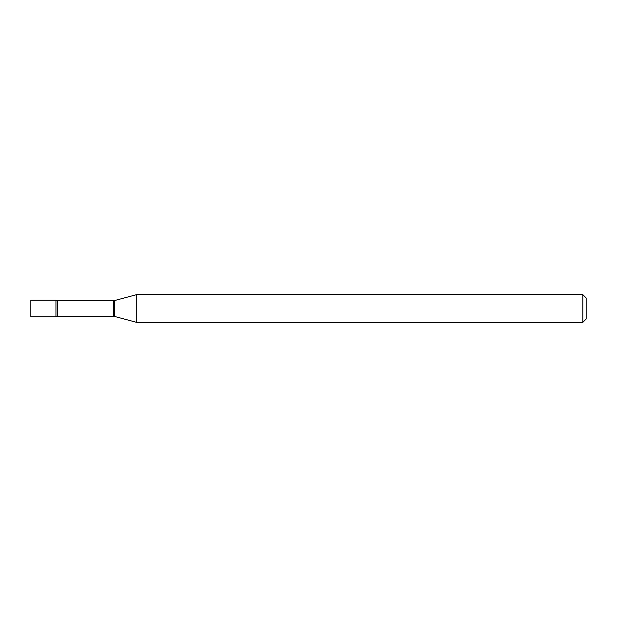 <?xml version="1.0" encoding="UTF-8"?>
<svg xmlns="http://www.w3.org/2000/svg" width="617" height="617" viewBox="0 0 617 617"><rect width="100%" height="100%" fill="white"/><g stroke="black" fill="none" stroke-linecap="round" stroke-linejoin="round"><path stroke-width="0.46" stroke-dasharray="3.08 2.31" d="M30.85 316.829L30.85 300.171M55.946 316.829L55.946 300.171L55.946 316.829M136.735 322.382L136.735 294.618M582.818 322.382L582.818 294.618M586.15 319.051L586.15 297.949M113.705 316.328L113.705 300.672M114.569 316.444L114.569 300.556M57.705 316.328L57.705 300.672"/><path stroke-width="0.93" d="M136.735 322.382L136.735 294.618L114.569 300.556A3.332 3.332 0 0 1 113.705 300.672L57.705 300.672A3.332 3.332 0 0 1 55.946 300.171L30.85 300.171L30.85 316.829L55.946 316.829L55.946 300.171L55.946 316.829A3.332 3.332 0 0 1 57.705 316.328L113.705 316.328A3.332 3.332 0 0 1 114.569 316.444L136.735 322.382L582.818 322.382L582.818 294.618L586.15 297.949L586.15 319.051L582.818 322.382M136.735 294.618L582.818 294.618M57.705 300.672L57.705 316.328M113.705 300.672L113.705 316.328M114.569 300.556L114.569 316.444"/></g></svg>

